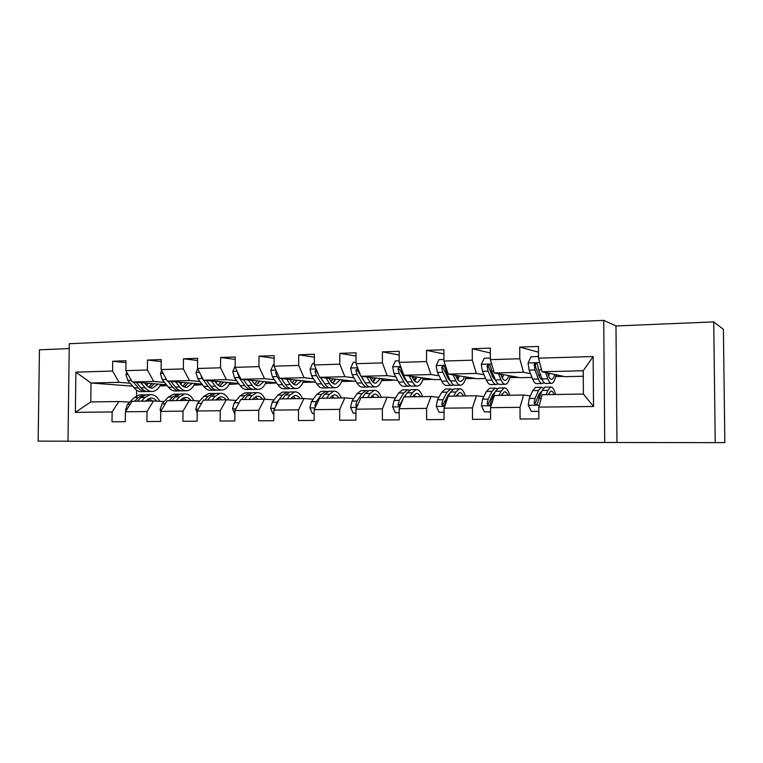 <?xml version="1.0" encoding="UTF-8"?>
<svg xmlns="http://www.w3.org/2000/svg" width="763" height="763" viewBox="0 0 763 763"><rect width="100%" height="100%" fill="white"/><g stroke="black" fill="none" stroke-linecap="round" stroke-linejoin="round"><path stroke-width="1.14" d="M715.227 442.645L724.85 442.578L723.4 329.358L713.739 321.9L615.979 325.954L603.733 320.355L604.716 442.473L715.227 442.645L713.739 321.9M603.733 320.355L69.271 343.712L68.002 441.252L604.716 442.473M69.204 348.586L39.447 349.816L38.15 441.128L68.002 441.195M538.497 352.191L519.737 347.108L519.794 358.753L490.361 359.64L490.323 348.138L472.268 348.758L472.307 360.184L443.942 361.042L443.923 349.74L426.527 350.351L426.546 361.567L399.192 362.387L399.192 351.295L382.416 351.877L382.406 362.902L356.025 363.693L356.044 352.792L339.84 353.355L339.821 364.18L314.346 364.952L314.375 354.242L298.734 354.785L298.695 365.429L274.079 366.173L274.136 355.644L259.019 356.168L258.953 366.631L235.166 367.346L235.233 356.989L220.612 357.494L220.545 367.785L197.531 368.481L197.607 358.295L183.473 358.791L183.387 368.911L161.117 369.578L161.212 359.564L147.517 360.041L147.421 369.998L125.857 370.646L125.962 360.785L112.705 361.242L112.6 371.047L75.88 372.153L75.365 412.363L90.787 401.967L118.847 401.519L129.767 402.101M519.737 347.108L538.468 346.459L538.535 358.181L593.147 356.531L593.528 406.498L538.802 407.118L538.869 418.897L520.08 419.021L520.023 407.328L490.533 407.661L490.571 419.221L472.478 419.345L472.44 407.871L444.028 408.186L444.047 419.536L426.603 419.65L426.593 408.386L399.192 408.691L399.192 419.841L382.368 419.955L382.377 408.882L355.94 409.187L355.93 420.136L339.688 420.241L339.716 409.369L314.194 409.655L314.156 420.413L298.476 420.518L298.514 409.836L273.86 410.113L273.812 420.69L258.657 420.794L258.714 410.284L234.89 410.551L234.823 420.947L220.164 421.052L220.24 410.723L197.197 410.98L197.112 421.205L182.939 421.3L183.025 411.143L160.726 411.391L160.631 421.453L146.906 421.548L147.011 411.553L125.418 411.791L125.313 421.691L112.027 421.786L112.132 411.944L75.365 412.363M531.992 377.427L520.099 377.695L494.271 372.964L523.456 372.239L530.514 373.651M538.831 375.32L539.632 375.482M539.269 397.132L537.829 396.932M530.39 395.93L523.571 395.015L494.357 395.482L490.533 407.661M523.456 372.239L519.794 358.753M494.271 372.964L490.361 359.64M520.023 407.328L523.571 395.015M485.659 378.477L476.741 378.686L448.234 374.118L476.36 373.412L483.98 374.738M492.316 376.178L493.947 376.464M492.383 397.628L491.305 397.504M483.828 396.636L476.427 395.768L448.272 396.226L444.028 408.186M476.36 373.412L472.307 360.184M448.234 374.118L443.942 361.042M472.44 407.871L476.427 395.768M440.947 379.507L434.824 379.64L403.827 375.224L430.961 374.547L439.106 375.787M447.442 377.065L448.711 377.256M457.113 378.543L458.305 378.725M458.096 379.106L457.409 379.125M449.483 379.306L448.654 379.325M447.166 398.162L446.431 398.086M438.916 397.313L430.99 396.502L403.827 396.941L399.192 408.691M430.961 374.547L426.546 361.567M403.827 375.224L399.192 362.387M426.593 408.386L430.99 396.502M397.781 380.489L360.966 376.293L387.165 375.634L395.787 376.817M404.123 377.952L405.058 378.086M414.719 379.402L415.682 379.535M415.349 380.088L414.481 380.108M406.24 380.298L405.506 380.308M395.568 397.981L387.146 397.208L360.937 397.628L355.94 409.187M387.165 375.634L382.406 362.902M360.966 376.293L356.025 363.693M382.377 408.882L387.146 397.208M356.092 381.443L319.583 377.323L344.876 376.693L353.946 377.809M362.282 378.839L362.902 378.915M373.736 380.26L374.471 380.356M374.032 381.033L373.441 381.042M353.698 398.629L344.828 397.885L319.516 398.296L314.194 409.655M344.876 376.693L339.821 364.18M319.583 377.323L314.346 364.952M339.716 409.369L344.828 397.885M315.691 382.187L279.592 378.314L304.036 377.704L313.507 378.782M334.089 381.099L334.623 381.166M313.24 399.249L303.96 398.544L279.487 398.935L273.86 410.113M304.036 377.704L298.695 365.429M279.592 378.314L274.079 366.173M298.514 409.836L303.96 398.544M276.521 382.807L240.927 379.278L264.561 378.686L274.413 379.716M274.117 399.86L264.456 399.183L240.793 399.554L234.89 410.551M264.561 378.686L258.953 366.631M240.927 379.278L235.166 367.346M258.714 410.284L264.456 399.183M238.638 383.446L203.521 380.212L226.392 379.64L236.587 380.623M265.476 383.407L266.325 383.493L265.429 383.512M236.272 400.441L226.249 399.793L203.368 400.165L197.197 410.98M226.392 379.64L220.545 367.785M203.521 380.212L197.531 368.481M220.24 410.723L226.249 399.793M201.957 384.094L167.316 381.119L189.453 380.565L199.973 381.51M229.262 384.132L231.036 384.294L229.158 384.333M199.629 401.014L189.291 400.384L167.135 400.747L160.726 411.391M189.453 380.565L183.387 368.911M167.316 381.119L161.117 369.578M183.025 411.143L189.291 400.384M166.439 384.752L132.257 381.986L153.697 381.452L164.503 382.358M180.364 383.694L181.127 383.76M194.174 384.857L196.816 385.077L194.012 385.143M164.15 401.567L153.506 400.966L132.056 401.309L125.418 411.791M153.697 381.452L147.421 369.998M132.257 381.986L125.857 370.646M147.011 411.553L153.506 400.966M132.648 386.145L91.016 383.016L119.066 382.32L130.139 383.188M145.743 384.428L147.316 384.552M160.135 385.563L163.606 385.83L159.934 385.916M119.066 382.32L112.6 371.047M90.787 401.967L91.016 383.016L75.88 372.153M112.132 411.944L118.847 401.519M136.625 390.208L136.567 395.778M538.802 407.118L542.169 394.709L583.409 394.051L583.237 370.751L542.045 371.772L564.963 376.674L583.275 376.254M555.674 376.588L563.714 376.407M509.865 377.637L518.687 377.437M465.63 378.658L475.187 378.438M422.902 379.631L433.126 379.402M381.595 380.584L392.449 380.336M341.643 381.5L353.078 381.233M302.987 382.387L314.957 382.11M266.325 383.493L276.645 382.988M231.036 384.294L238.933 383.856M196.816 385.077L202.414 384.695M163.606 385.83L167.049 385.506M593.528 406.498L583.409 394.051M583.237 370.751L593.147 356.531M542.045 371.772L538.535 358.181M160.669 384.523L162.939 384.466M163.606 385.582L160.268 385.315M125.943 362.654L112.705 361.242M161.193 361.586L147.517 360.041M196.816 384.819L194.298 384.609M194.727 383.722L196.988 383.665M197.598 360.498L183.473 358.791M231.046 384.037L229.386 383.884M229.844 382.902L232.095 382.845M235.214 359.392L220.612 357.494M266.325 383.226L265.6 383.16M266.077 382.053L268.318 381.996M274.117 358.276L259.019 356.168M295.958 381.347L296.445 381.338M303.483 381.176L305.715 381.119M314.366 357.16L298.734 354.785M334.776 380.909L334.194 380.842M334.337 380.451L335.043 380.432M342.11 380.27L344.332 380.212M356.035 356.054L339.84 353.355M374.623 380.088L373.832 379.993M373.994 379.516L374.938 379.497M382.034 379.325L384.237 379.278M399.192 354.976L382.416 351.877M415.825 379.278L414.814 379.135M414.996 378.553L416.188 378.524M423.303 378.362L425.487 378.314M443.932 353.937L426.527 350.351M458.449 378.467L457.199 378.276M457.399 377.561L458.868 377.523M466.002 377.361L468.167 377.313M490.332 352.983L472.268 348.758M501.644 376.521L503.046 376.493M510.199 376.321L512.335 376.273M555.969 375.253L558.077 375.196M615.979 325.954L616.971 442.426M126.839 372.392L125.943 374.538L127.802 380.422L134.202 387.976C136.596 390.723 139.2 391.953 142.004 391.667L144.722 391.619M146.62 385.458L148.098 383.264M140.831 382.683L145.056 387.738C147.431 390.494 150.006 391.734 152.781 391.448C156.081 390.942 158.742 388.558 160.774 384.294M144.541 382.978L146.191 384.962C148.165 387.27 150.311 388.31 152.638 388.071L158.179 384.085M133.42 382.082L138.313 387.881C140.697 390.637 143.291 391.877 146.086 391.591L146.696 391.486M151.932 383.579L148.699 387.165M151.427 391.476L148.68 391.533C145.886 391.82 143.301 390.589 140.917 387.823L136.281 382.311M150.006 387.776L154.355 383.77M145.38 401.09L150.416 398.028C152.762 397.809 154.889 398.849 156.797 401.147M141.422 401.157L144.96 397.485L150.197 394.643C154.012 394.366 157.207 396.588 159.791 401.319M125.943 410.961L125.561 410.027L127.545 404.38L134.097 397.685L139.391 394.853L140.773 394.824M137.264 401.224L140.821 397.561L146.076 394.729L147.45 394.7M152.505 400.976L148.938 398.4M145.475 394.824L143.482 394.776L138.208 397.609L134.65 401.262M147.65 399.068L149.92 401.023M161.67 370.618L160.43 373.555L162.223 379.545L168.432 387.213C170.75 390.007 173.277 391.266 175.995 390.98L178.885 390.914M180.793 384.237L181.928 382.368M175.538 381.824L179.629 386.965C181.928 389.779 184.427 391.038 187.107 390.751C190.292 390.236 192.867 387.814 194.832 383.484M179.124 382.129L180.726 384.151C182.643 386.507 184.722 387.556 186.964 387.318L192.324 383.264M167.889 381.166L172.676 387.118C174.985 389.922 177.502 391.181 180.202 390.894L180.879 390.77M188.079 383.407L188.289 382.921M185.876 382.711L182.939 386.25M185.8 390.78L182.872 390.837C180.173 391.123 177.674 389.864 175.366 387.06L170.845 381.414M184.284 386.965L188.375 382.931M165.571 377.866L166.172 378.992M197.655 368.72L196.015 372.544L197.76 378.629L203.75 386.431C206 389.273 208.433 390.551 211.046 390.265L214.117 390.198M216.024 382.873L216.806 381.433M211.361 380.937L215.309 386.173C217.531 389.035 219.935 390.322 222.519 390.027C225.59 389.511 228.061 387.051 229.949 382.644M214.813 381.252L216.368 383.322C218.208 385.706 220.211 386.784 222.376 386.536L227.536 382.425M200.602 374.49L202.166 378.515L208.127 386.336C210.369 389.187 212.791 390.465 215.395 390.17L216.129 390.027M222.634 383.398L223.197 382.025M220.888 381.815L218.256 385.277M221.251 390.055L218.151 390.112C215.547 390.408 213.135 389.13 210.903 386.278L206.506 380.489M219.649 386.116L223.464 382.053M179.963 400.537L184.827 397.428C187.049 397.208 189.071 398.229 190.903 400.489M176.129 400.604L179.543 396.874L184.608 393.994C188.261 393.718 191.341 395.94 193.831 400.661M160.783 411.295L160.087 409.607L162.004 403.875L168.337 397.075L173.468 394.204L174.803 394.175M171.847 400.67L175.271 396.951L180.364 394.07L181.689 394.051M186.582 400.432L183.263 397.866M179.696 394.194L177.693 394.128L172.581 396.998L169.148 400.709M181.937 398.629L183.921 400.47M215.643 399.965L220.326 396.817C222.424 396.588 224.341 397.59 226.086 399.793M211.952 400.022L215.242 396.245L220.116 393.317C223.597 393.04 226.535 395.253 228.938 399.965M197.178 412.659L195.729 409.178L197.56 403.35L203.673 396.445L208.614 393.536L209.901 393.517M207.526 400.098L210.836 396.321L215.729 393.403L217.016 393.374M221.728 399.869L218.676 397.323M214.994 393.546L212.972 393.45L208.061 396.369L204.742 400.136M217.312 398.21L218.991 399.907M235.176 365.954L232.772 371.505L234.451 377.685L240.221 385.62C242.376 388.52 244.713 389.817 247.231 389.521L250.493 389.454M252.372 381.338L252.791 380.46M248.347 380.012L252.152 385.363C254.279 388.272 256.587 389.578 259.067 389.283C262.014 388.758 264.38 386.259 266.182 381.786M251.666 380.346L253.163 382.454C254.928 384.886 256.854 385.983 258.924 385.735L263.874 381.557M237.646 372.487L239 377.571L244.742 385.525C246.888 388.424 249.205 389.721 251.714 389.435L252.524 389.254M258.323 383.284L259.22 381.09M257.007 380.871L254.708 384.218M257.856 389.311L254.556 389.378C252.057 389.664 249.739 388.357 247.603 385.458L243.34 379.516M256.149 385.229L259.668 381.138M274.089 364.685L273.249 364.714L270.751 370.427L272.362 376.712L277.875 384.79C279.945 387.728 282.176 389.054 284.58 388.758L288.042 388.691M286.564 379.068L290.217 384.514C292.248 387.47 294.442 388.806 296.807 388.51C299.611 387.986 301.871 385.439 303.588 380.89M289.73 379.402L291.17 381.567C292.858 384.047 294.69 385.153 296.664 384.905L301.385 380.651M276.235 370.913L275.615 372.43L277.064 376.588L282.548 384.686C284.599 387.633 286.821 388.958 289.215 388.672L290.093 388.453M295.214 383.064L296.387 380.117M294.289 379.898L292.353 383.064M284.151 382.606L281.328 378.505M295.653 388.539L292.143 388.605C289.768 388.901 287.556 387.575 285.505 384.619L281.385 378.505M293.841 384.285L297.036 380.184M314.346 363.446L312.592 363.493L310.007 369.311L311.552 375.711L316.798 383.932C318.762 386.917 320.889 388.272 323.169 387.976L326.841 387.9M326.078 378.076L329.549 383.646C331.476 386.66 333.565 388.014 335.806 387.718C338.467 387.184 340.603 384.6 342.215 379.964M329.072 378.429L330.455 380.651C332.058 383.169 333.793 384.304 335.663 384.056L340.136 379.726M316.302 369.569L315.033 371.343L316.416 375.577L321.624 383.818C323.579 386.822 325.687 388.176 327.947 387.881L328.91 387.614M333.374 382.759L334.776 379.097M332.802 378.868L331.237 381.777M324.056 382.749L320.384 377.418M334.709 387.738L330.98 387.814C328.729 388.109 326.631 386.755 324.685 383.751L320.718 377.456M332.782 383.274L335.644 379.201M318.047 373.689L316.903 371.581L315.033 371.343M252.486 399.373L256.978 396.178C258.981 395.949 260.822 396.96 262.491 399.211M248.948 399.43L252.095 395.587L256.769 392.621C260.059 392.344 262.853 394.538 265.152 399.23M234.861 414.204L232.524 408.73L234.289 402.807L240.154 395.797L244.894 392.85L246.134 392.831M244.379 399.497L247.546 395.673L252.238 392.707L253.469 392.687M257.999 399.278L255.233 396.77M257.818 399.287L257.503 398.658M251.437 392.878L249.396 392.764L244.675 395.72L241.499 399.545M253.831 397.828L255.166 399.326M239.525 401.929L237.446 405.782M290.55 398.763L294.823 395.511C296.74 395.291 298.495 396.321 300.088 398.61M287.165 398.811L290.169 394.919L294.623 391.905C297.742 391.619 300.403 393.842 302.596 398.563M273.841 413.889L273.011 413.899L270.56 408.272L272.238 402.254L277.827 395.129L282.358 392.134L283.531 392.115M282.444 398.887L285.467 394.996L289.94 391.991L291.113 391.972M295.443 398.677L292.982 396.235M295.052 398.687L294.423 397.418M289.063 392.201L287.002 392.048L282.501 395.053L276.94 402.187L275.51 406.841M291.533 397.504L292.525 398.725M273.011 413.899L273.841 413.937M329.883 398.124L333.927 394.833C335.749 394.605 337.408 395.654 338.925 397.981M326.678 398.181L329.521 394.213L333.736 391.161C336.693 390.875 339.211 393.136 341.29 397.943M314.175 413.498L312.42 413.517L309.873 407.795L311.457 401.672L316.759 394.442L321.061 391.4L322.177 391.381M312.42 413.517L314.175 413.603M321.795 398.257L324.656 394.299L328.901 391.257L330.007 391.238M334.127 398.057L331.991 395.701M333.498 398.067L332.62 396.216M327.937 391.514L325.858 391.314L321.595 394.357L316.33 401.605L314.919 405.582L315.434 406.975M330.503 397.265L331.104 398.105M356.025 362.158L353.279 362.244L350.618 368.157L352.077 374.662L357.036 383.036C358.896 386.088 360.899 387.461 363.045 387.165L366.955 387.079M364.933 382.416L357.561 370.475L355.806 370.227L357.113 374.538L362.034 382.921C363.875 385.983 365.868 387.356 367.995 387.06L369.034 386.736M366.946 377.056L370.227 382.74C372.048 385.811 374.013 387.194 376.111 386.898C378.62 386.355 380.623 383.722 382.139 379.011M369.759 377.418L371.076 379.697C372.582 382.263 374.223 383.417 375.978 383.169L380.184 378.753M372.964 382.12L374.442 378.019M372.592 377.78L371.438 380.289M375.081 386.917L371.133 386.994C369.006 387.289 367.032 385.916 365.2 382.854L361.404 376.34M373.04 382.187L375.53 378.162M357.923 368.548L355.806 370.227M360.107 374.099L359.516 372.582M370.56 397.475L374.366 394.128C376.064 393.899 377.637 394.976 379.058 397.332M367.556 397.523L370.217 393.498L374.175 390.398C376.951 390.112 379.325 392.411 381.29 397.304M355.94 413.098L353.183 413.126L350.541 407.299L352.029 401.08L357.017 393.727L361.061 390.646L362.12 390.627M353.183 413.126L355.94 413.203M362.501 397.599L365.181 393.584L369.178 390.494L370.217 390.475M374.099 397.418L372.315 395.205M373.231 397.428L372.249 395.263M368.138 390.818L366.03 390.551L362.015 393.641L357.065 401.004L355.749 405.048L356.989 406.765M362.368 397.609L363.751 395.739M355.749 405.048L357.504 405.172L358.343 403.627M399.192 360.823L395.396 360.947L392.649 366.965L394.023 373.584L398.668 382.11C400.413 385.22 402.282 386.622 404.285 386.316L408.434 386.24M409.235 375.997L412.325 381.815C414.023 384.934 415.854 386.345 417.809 386.04C420.136 385.496 422.006 382.816 423.408 378.009M411.867 376.369L413.107 378.715C414.519 381.328 416.045 382.501 417.676 382.253L421.586 377.752M416.846 386.068L412.649 386.154C410.675 386.45 408.834 385.038 407.118 381.929L402.53 373.365L401.214 368.529C399.755 366.698 398.687 366.869 398.009 369.063L399.23 373.45L403.837 381.996C405.563 385.105 407.423 386.517 409.407 386.212L410.542 385.801M414.299 380.565L415.444 376.874M413.737 376.636L413.002 378.524M412.325 381.815L407.118 381.929L404.638 378.915L399.65 369.321L398.009 369.063M414.671 380.985L416.779 377.065M412.659 396.798L416.188 393.403C417.781 393.174 419.24 394.261 420.566 396.665M409.855 396.836L412.325 392.754L416.007 389.607C418.591 389.321 420.804 391.667 422.635 396.636M399.192 412.678L395.387 412.716L392.64 406.784L394.013 400.461L398.668 392.993L402.444 389.864L403.427 389.845M395.387 412.716L399.192 412.783M404.619 396.922L407.118 392.84L410.837 389.702L411.81 389.683M415.434 396.75L414.032 394.767M414.309 396.77L413.68 395.196M409.702 390.112L407.576 389.759L403.846 392.897L399.23 400.384L398.048 405.143L400.222 406.088M404.18 396.932L406.25 394.261M398.048 405.143L399.612 405.267L403.207 398.524M401.786 402.13L402.378 400.613M443.942 359.449L439.011 359.602L436.169 365.725L437.457 372.468L441.767 381.157C443.379 384.323 445.115 385.754 446.965 385.449L451.372 385.363M449.083 379.917L449.607 379.097M453.041 374.881L455.902 380.842C457.476 384.027 459.154 385.468 460.957 385.162C463.112 384.609 464.82 381.881 466.098 376.979M455.463 375.272L456.617 377.695C457.924 380.356 459.326 381.557 460.833 381.309C462.235 380.985 463.437 379.449 464.429 376.712M460.079 385.181L455.625 385.277C453.804 385.573 452.097 384.142 450.513 380.966L446.269 372.249L445.144 367.766C443.923 365.496 442.778 365.467 441.701 367.709L442.855 372.334L447.118 381.042C448.72 384.209 450.428 385.639 452.268 385.344L453.489 384.8M457.094 378.61L457.857 375.654M456.293 375.406L455.988 376.378M450.675 381.29L447.852 377.904L443.198 367.966L441.701 367.709M457.762 379.64L459.45 375.911M456.236 396.092L459.479 392.64C460.947 392.42 462.283 393.527 463.513 395.978M453.661 396.14L455.931 391.982L459.307 388.777C461.691 388.501 463.723 390.885 465.42 395.949M444.037 412.249L439.087 412.297L436.236 406.259L437.495 399.822L441.787 392.23L445.268 389.044L446.174 389.035M448.51 394.471L448.902 395.024M439.087 412.297L444.037 412.354M452.736 389.416L450.58 388.949L447.137 392.134L442.902 399.745L441.777 403.932C442.588 406.145 443.713 406.221 445.153 404.161L446.326 399.688L450.532 392.077L453.956 388.882L454.853 388.863M458.201 396.064L457.209 394.414M456.799 396.083L456.589 395.453M441.777 403.932L443.293 404.066L447.881 395.472L449.97 393.088M490.351 358.019L484.2 358.209L481.281 364.447L482.464 371.314L486.403 380.165C487.881 383.388 489.465 384.848 491.153 384.552L495.826 384.457M493.394 378.381L494.1 376.827M498.43 373.727L501.053 379.84C502.483 383.083 504.009 384.552 505.64 384.256C507.595 383.694 509.15 380.909 510.294 375.901M500.623 374.128L501.692 376.636C502.884 379.354 504.162 380.584 505.516 380.327C506.794 379.993 507.881 378.429 508.787 375.625M504.848 384.266L500.118 384.361C498.468 384.666 496.913 383.198 495.464 379.964L491.601 371.085L490.561 366.526C489.684 364.418 488.53 364.189 487.099 365.839L488.053 371.171L491.954 380.05C493.413 383.274 494.977 384.743 496.637 384.438L497.962 383.713M501.415 375.987L501.749 374.337M495.721 380.518L492.612 376.855L488.406 366.106L487.099 365.839M502.378 378.038L503.618 374.681M501.386 395.368L504.324 391.858C505.65 391.629 506.861 392.764 507.977 395.263M499.05 395.406L501.1 391.181L504.162 387.928C506.317 387.642 508.168 390.084 509.713 395.234M490.542 411.791L484.381 411.858L481.415 405.716L482.55 399.163L486.441 391.438L489.608 388.205L490.437 388.195M492.917 394.261L493.499 395.368M484.381 411.858L490.552 411.906M497.285 388.749L495.12 388.1L491.992 391.343L488.148 399.078L487.137 403.341C487.614 405.287 488.673 405.611 490.313 404.323L491.696 399.03L495.511 391.276L498.611 388.033L499.422 388.024M502.483 395.348L501.93 394.252M487.137 403.341L488.52 403.474L492.679 394.738L495.13 392.058M538.525 356.531L531.067 356.76L528.044 363.112L529.121 370.122L532.669 379.144C534.005 382.425 535.416 383.913 536.923 383.617L541.883 383.512M539.288 376.474L540.099 373.794M545.488 372.516L547.863 378.81C549.141 382.11 550.505 383.608 551.945 383.312C553.68 382.74 555.054 379.888 556.065 374.767M547.443 372.926L548.425 375.549C549.484 378.314 550.619 379.564 551.83 379.316C552.965 378.973 553.928 377.37 554.73 374.48M551.239 383.322L546.222 383.427C544.744 383.732 543.361 382.234 542.064 378.934L538.602 369.874L537.667 365.229C537.009 363.293 535.893 362.921 534.31 364.113L534.92 369.969L538.42 379.02C539.727 382.311 541.129 383.799 542.617 383.503L544.038 382.492M542.312 379.545C541.139 379.64 540.032 378.381 539.002 375.768L535.512 366.707L535.454 364.371L534.31 364.113M548.607 376.016L549.36 373.336M548.196 394.614L550.791 391.057C551.964 390.818 553.051 391.982 554.052 394.519M546.117 394.652L547.929 390.351L550.638 387.051C552.546 386.765 554.196 389.244 555.578 394.5M538.821 411.324L531.353 411.4L528.263 405.143L529.264 398.477L532.736 390.618L535.559 387.337L536.303 387.318M538.936 394.357L539.641 396.274M531.353 411.4L538.821 411.438M543.466 388.157L541.263 387.222L538.487 390.513L535.073 398.391L534.176 402.721C534.491 404.466 535.473 404.934 537.133 404.123L542.131 390.446L544.887 387.156L545.612 387.146M534.176 402.721L535.407 402.864L539.098 393.975L541.816 391.181M127.946 374.347L126 374.404M138.313 387.881L134.202 387.976M145.056 387.738L140.917 387.823M131.322 380.336L127.802 380.422M125.618 410.16L126.458 410.151M140.821 397.561L144.96 397.485M134.097 397.685L138.208 397.609M127.545 404.38L130.13 404.342M163.139 373.345L160.478 373.422M172.676 387.118L168.432 387.213M179.629 386.965L175.366 387.06M166.41 379.43L162.223 379.545M199.486 372.315L196.072 372.411M208.127 386.336L203.75 386.431M215.309 386.173L210.903 386.278M202.166 378.515L197.76 378.629M160.144 409.741L161.727 409.721M175.271 396.951L179.543 396.874M168.337 397.075L172.581 396.998M162.004 403.875L165.285 403.827M195.776 409.311L198.161 409.283M210.836 396.321L215.242 396.245M203.673 396.445L208.061 396.369M197.56 403.35L201.575 403.293M237.045 371.247L232.829 371.362M244.742 385.525L240.221 385.62M252.152 385.363L247.603 385.458M239 377.571L234.451 377.685M238.161 373.546L237.493 373.479M275.882 370.141L270.808 370.284M282.548 384.686L277.875 384.79M290.217 384.514L285.505 384.619M277.064 376.588L272.362 376.712M276.988 372.592L275.615 372.43M316.054 368.996L310.074 369.168M321.624 383.818L316.798 383.932M329.549 383.646L324.685 383.751M316.416 375.577L311.552 375.711M232.581 408.863L235.815 408.825M247.546 395.673L252.095 395.587M240.154 395.797L244.675 395.72M234.289 402.807L238.848 402.74M270.617 408.405L274.747 408.358M285.467 394.996L290.169 394.919M277.827 395.129L282.501 395.053M272.238 402.254L276.94 402.187M309.931 407.938L315.024 407.871M324.656 394.299L329.521 394.213M316.759 394.442L321.595 394.357M311.457 401.672L316.33 401.605M316.063 405.658L314.919 405.582M357.637 367.814L350.684 368.004M362.034 382.921L357.036 383.036M370.227 382.74L365.2 382.854M357.113 374.538L352.077 374.662M350.608 407.442L356.731 407.366M365.181 393.584L370.217 393.498M357.017 393.727L362.015 393.641M352.029 401.08L357.065 401.004M400.709 366.583L392.716 366.812M403.837 381.996L398.668 382.11M399.23 373.45L394.023 373.584M403.15 373.355L402.53 373.365M392.707 406.937L399.926 406.851M407.118 392.84L412.325 392.754M398.668 392.993L403.846 392.897M394.013 400.461L399.23 400.384M399.65 404.628L398.009 404.495M445.344 365.315L436.245 365.572M447.118 381.042L441.767 381.157M455.902 380.842L450.513 380.966M442.855 372.334L437.457 372.468M447.604 372.21L446.269 372.249M443.227 368.128L441.71 367.861M436.302 406.412L444.695 406.307M450.532 392.077L455.931 391.982M441.787 392.23L447.137 392.134M446.326 399.688L447.042 399.678M437.495 399.822L442.902 399.745M491.639 363.999L481.348 364.285M491.954 380.05L486.403 380.165M501.053 379.84L495.464 379.964M488.053 371.171L482.464 371.314M493.699 371.028L491.601 371.085M488.387 366.889L487.013 366.621M481.482 405.868L491.134 405.744M495.511 391.276L501.1 391.181M486.441 391.438L491.992 391.343M491.696 399.03L493.251 399.001M482.55 399.163L488.148 399.078M539.679 362.625L528.12 362.959M538.42 379.02L532.669 379.144M547.863 378.81L542.064 378.934M534.92 369.969L529.121 370.122M541.53 369.797L538.602 369.874M535.216 365.611L533.976 365.324M528.339 405.296L539.327 405.163M542.131 390.446L547.929 390.351M532.736 390.618L538.487 390.513M538.754 398.334L541.196 398.296M529.264 398.477L535.073 398.391M151.503 388.09L152.638 388.071M150.197 394.643L146.076 394.729M143.482 394.776L139.391 394.853M185.867 387.337L186.964 387.318M221.318 386.564L222.376 386.536M184.608 393.994L180.364 394.07M177.693 394.128L173.468 394.204M220.116 393.317L215.729 393.403M212.972 393.45L208.614 393.536M257.913 385.754L258.924 385.735M295.701 384.934L296.664 384.905M334.757 384.075L335.663 384.056M256.769 392.621L252.238 392.707M249.396 392.764L244.894 392.85M294.623 391.905L289.94 391.991M287.002 392.048L282.358 392.134M333.736 391.161L328.901 391.257M325.858 391.314L321.061 391.4M375.119 383.188L375.978 383.169M374.175 390.398L369.178 390.494M366.03 390.551L361.061 390.646M357.189 406.298L356.044 406.221M416.875 382.273L417.676 382.253M416.007 389.607L410.837 389.702M407.576 389.759L402.444 389.864M460.099 381.328L460.833 381.309M459.307 388.777L453.956 388.882M450.58 388.949L445.268 389.044M504.858 380.346L505.516 380.327M504.162 387.928L498.611 388.033M495.12 388.1L489.608 388.205M551.239 379.325L551.83 379.316M550.638 387.051L544.887 387.156M541.263 387.222L535.559 387.337"/></g></svg>
